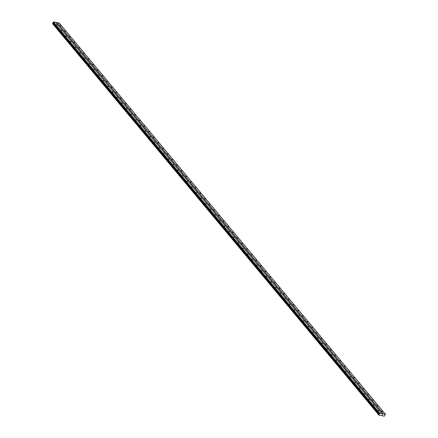 <?xml version="1.0" encoding="UTF-8"?>
<svg xmlns="http://www.w3.org/2000/svg" width="438" height="438" viewBox="0 0 438 438"><rect width="100%" height="100%" fill="white"/><g stroke="black" fill="none" stroke-linecap="round" stroke-linejoin="round"><path stroke-width="0.66" d="M57.268 24.977L56.502 24.692L57.268 24.977M61.928 30.567L61.167 30.282L61.928 30.567M66.587 36.157L65.826 35.872L66.587 36.157M71.246 41.747L70.485 41.457L71.246 41.747M75.911 47.337L75.144 47.047L75.911 47.337M80.57 52.921L79.809 52.637L80.57 52.921M85.229 58.511L84.468 58.227L85.229 58.511M89.889 64.101L89.128 63.817L89.889 64.101M94.553 69.691L93.787 69.407L94.553 69.691M99.212 75.281L98.451 74.997L99.212 75.281M103.872 80.871L103.111 80.587L103.872 80.871M108.531 86.461L107.77 86.177L108.531 86.461M113.196 92.051L112.429 91.766L113.196 92.051M117.855 97.641L117.094 97.356L117.855 97.641M122.514 103.231L121.753 102.946L122.514 103.231M127.173 108.821L126.412 108.536L127.173 108.821M131.838 114.411L131.071 114.126L131.838 114.411M136.497 120.001L135.736 119.716L136.497 120.001M141.156 125.591L140.395 125.306L141.156 125.591M145.821 131.181L145.055 130.896L145.821 131.181M150.48 136.771L149.714 136.486L150.48 136.771M155.14 142.361L154.379 142.076L155.14 142.361M159.799 147.951L159.038 147.666L159.799 147.951M164.464 153.541L163.697 153.251L164.464 153.541M169.123 159.131L168.356 158.841L169.123 159.131M173.782 164.715L173.021 164.431L173.782 164.715M178.441 170.305L177.68 170.021L178.441 170.305M183.106 175.895L182.339 175.611L183.106 175.895M187.765 181.485L186.999 181.201L187.765 181.485M192.424 187.075L191.663 186.791L192.424 187.075M197.084 192.665L196.323 192.381L197.084 192.665M201.748 198.255L200.982 197.971L201.748 198.255M206.407 203.845L205.641 203.56L206.407 203.845M211.067 209.435L210.306 209.15L211.067 209.435M215.726 215.025L214.965 214.74L215.726 215.025M220.391 220.615L219.624 220.33L220.391 220.615M225.05 226.205L224.283 225.92L225.05 226.205M229.709 231.795L228.948 231.51L229.709 231.795M234.368 237.385L233.607 237.1L234.368 237.385M239.033 242.975L238.267 242.69L239.033 242.975M243.692 248.565L242.926 248.28L243.692 248.565M248.351 254.155L247.59 253.87L248.351 254.155M253.011 259.745L252.25 259.46L253.011 259.745M257.675 265.335L256.909 265.045L257.675 265.335M262.335 270.925L261.568 270.635L262.335 270.925M266.994 276.509L266.233 276.225L266.994 276.509M271.653 282.099L270.892 281.815L271.653 282.099M276.318 287.689L275.551 287.405L276.318 287.689M280.977 293.279L280.211 292.995L280.977 293.279M285.636 298.869L284.875 298.585L285.636 298.869M290.295 304.459L289.534 304.175L290.295 304.459M294.96 310.049L294.194 309.765L294.96 310.049M299.619 315.639L298.853 315.355L299.619 315.639M304.279 321.229L303.518 320.945L304.279 321.229M308.938 326.819L308.177 326.534L308.938 326.819M313.603 332.409L312.836 332.124L313.603 332.409M318.262 337.999L317.495 337.714L318.262 337.999M322.921 343.589L322.16 343.304L322.921 343.589M327.58 349.179L326.819 348.894L327.58 349.179M332.245 354.769L331.478 354.484L332.245 354.769M336.904 360.359L336.138 360.074L336.904 360.359M341.563 365.949L340.802 365.664L341.563 365.949M346.223 371.539L345.462 371.254L346.223 371.539M350.887 377.129L350.121 376.844L350.887 377.129M355.546 382.719L354.78 382.429L355.546 382.719M360.206 388.309L359.445 388.019L360.206 388.309M364.865 393.893L364.104 393.609L364.865 393.893M369.53 399.483L368.763 399.199L369.53 399.483M374.189 405.073L373.422 404.789L374.189 405.073M378.848 410.663L378.087 410.379L378.848 410.663M60.751 25.645L59.99 25.355L60.751 25.645M65.415 31.229L64.649 30.945L65.415 31.229M70.075 36.819L69.313 36.535L70.075 36.819M74.734 42.409L73.973 42.125L74.734 42.409M79.398 47.999L78.632 47.715L79.398 47.999M84.058 53.589L83.291 53.305L84.058 53.589M88.717 59.179L87.956 58.895L88.717 59.179M93.376 64.769L92.615 64.485L93.376 64.769M98.041 70.359L97.274 70.075L98.041 70.359M102.7 75.949L101.934 75.664L102.7 75.949M107.359 81.539L106.598 81.254L107.359 81.539M112.018 87.129L111.257 86.844L112.018 87.129M116.683 92.719L115.917 92.434L116.683 92.719M121.342 98.309L120.576 98.024L121.342 98.309M126.002 103.899L125.241 103.614L126.002 103.899M130.661 109.489L129.9 109.204L130.661 109.489M135.326 115.079L134.559 114.794L135.326 115.079M139.985 120.669L139.218 120.384L139.985 120.669M144.644 126.259L143.883 125.974L144.644 126.259M149.303 131.849L148.542 131.564L149.303 131.849M153.968 137.439L153.201 137.149L153.968 137.439M158.627 143.029L157.861 142.739L158.627 143.029M163.286 148.613L162.525 148.329L163.286 148.613M167.946 154.203L167.185 153.919L167.946 154.203M172.61 159.793L171.844 159.509L172.61 159.793M177.27 165.383L176.503 165.099L177.27 165.383M181.929 170.973L181.168 170.689L181.929 170.973M186.588 176.563L185.827 176.279L186.588 176.563M191.253 182.153L190.486 181.869L191.253 182.153M195.912 187.743L195.145 187.459L195.912 187.743M200.571 193.333L199.81 193.049L200.571 193.333M205.23 198.923L204.469 198.638L205.23 198.923M209.895 204.513L209.129 204.228L209.895 204.513M214.554 210.103L213.788 209.818L214.554 210.103M219.214 215.693L218.452 215.408L219.214 215.693M223.873 221.283L223.112 220.998L223.873 221.283M228.537 226.873L227.771 226.588L228.537 226.873M233.197 232.463L232.43 232.178L233.197 232.463M237.856 238.053L237.095 237.768L237.856 238.053M242.515 243.643L241.754 243.358L242.515 243.643M247.18 249.233L246.413 248.943L247.18 249.233M251.839 254.823L251.073 254.533L251.839 254.823M256.498 260.407L255.737 260.123L256.498 260.407M261.157 265.997L260.396 265.713L261.157 265.997M265.822 271.587L265.056 271.303L265.822 271.587M270.481 277.177L269.715 276.893L270.481 277.177M275.141 282.767L274.38 282.483L275.141 282.767M279.8 288.357L279.039 288.073L279.8 288.357M284.465 293.947L283.698 293.663L284.465 293.947M289.124 299.537L288.357 299.253L289.124 299.537M293.783 305.127L293.022 304.843L293.783 305.127M298.442 310.717L297.681 310.433L298.442 310.717M303.107 316.307L302.34 316.022L303.107 316.307M307.766 321.897L307 321.612L307.766 321.897M312.425 327.487L311.664 327.202L312.425 327.487M317.085 333.077L316.324 332.792L317.085 333.077M321.749 338.667L320.983 338.382L321.749 338.667M326.409 344.257L325.642 343.972L326.409 344.257M331.068 349.847L330.307 349.562L331.068 349.847M335.727 355.437L334.966 355.152L335.727 355.437M340.392 361.027L339.625 360.737L340.392 361.027M345.051 366.617L344.29 366.327L345.051 366.617M349.71 372.201L348.949 371.917L349.71 372.201M354.369 377.791L353.608 377.507L354.369 377.791M359.034 383.381L358.268 383.097L359.034 383.381M363.693 388.971L362.932 388.687L363.693 388.971M368.353 394.561L367.591 394.277L368.353 394.561M373.012 400.151L372.251 399.867L373.012 400.151M377.676 405.741L376.91 405.457L377.676 405.741M382.336 411.331L381.575 411.047L382.336 411.331M382.21 414.507L382.226 414.885L382.423 414.518M52.549 23.515L378.87 415.065L384.279 416.1L385.451 414.37L379.713 413.182L379.407 413.587L53.168 22.305L53.239 22.924L52.549 23.515L378.782 414.781L52.549 23.466M378.788 414.742L379.511 414.151L379.407 413.587M385.418 414.271L59.174 22.99L55.544 22.387M52.615 23.597L378.87 415.065M381.695 413.56L55.451 22.278L53.469 21.9L53.168 22.305M379.713 413.182L53.469 21.9M379.587 413.248L53.348 21.971M379.16 414.43L52.916 23.148M379.116 414.463L52.872 23.181M383.436 413.894L57.197 22.612M383.31 413.959L57.071 22.683M379.401 413.647L53.157 22.371M379.527 414.019L53.283 22.743M379.511 414.151L53.266 22.869M379.483 414.2L53.239 22.924M379.374 414.31L53.129 23.033M378.914 414.583L52.675 23.302M378.854 414.622L52.615 23.345M378.854 414.978L52.609 23.701M378.848 415.01L52.609 23.729"/></g></svg>
